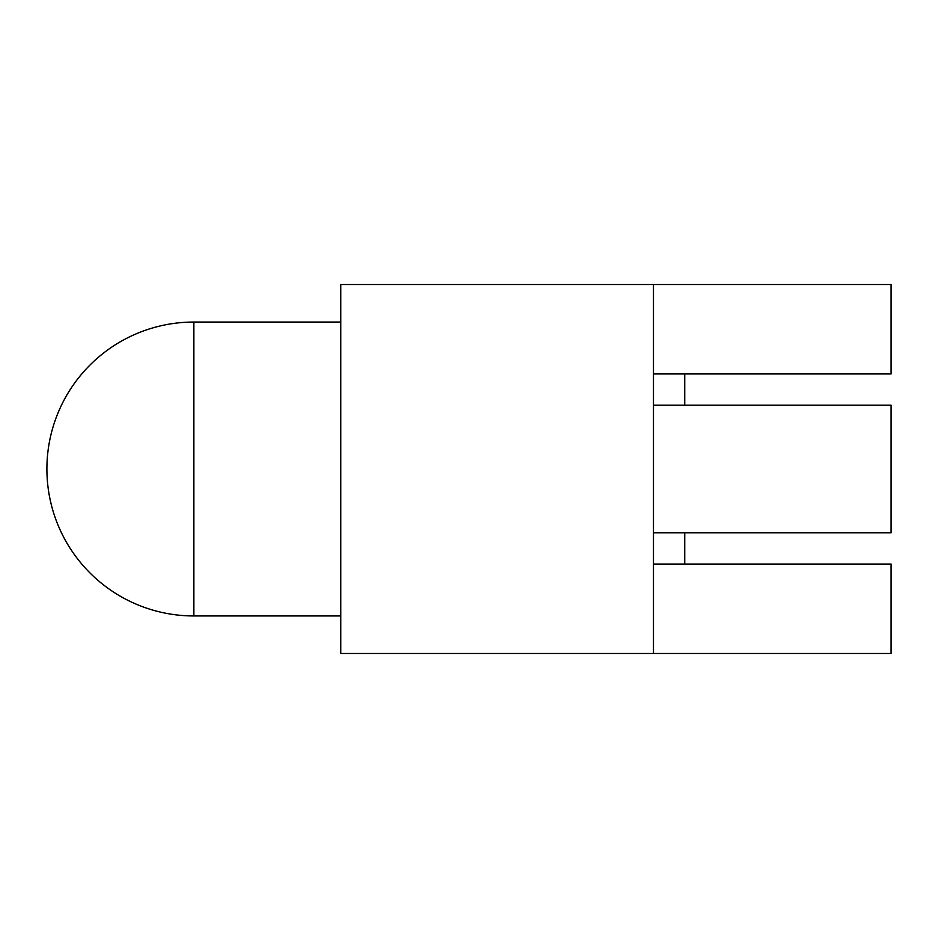 <?xml version="1.0" encoding="UTF-8"?>
<svg xmlns="http://www.w3.org/2000/svg" width="938" height="938" viewBox="0 0 938 938"><rect width="100%" height="100%" fill="white"/><g stroke="black" fill="none" stroke-linecap="round" stroke-linejoin="round"><path stroke-width="1.41" d="M653.469 564.055L891.1 564.055L891.1 653.469L340.811 653.469L340.811 284.531L653.469 284.531L653.469 653.469M653.469 405.216L891.1 405.216L891.1 532.784L653.469 532.784M653.469 284.531L891.1 284.531L891.1 373.945L653.469 373.945M684.74 532.784L684.74 564.055M684.74 373.945L684.74 405.216M193.849 615.949A146.949 146.949 0 0 1 46.9 469A146.949 146.949 0 0 1 193.849 322.051L193.849 615.949L340.811 615.949M193.849 322.051L340.811 322.051"/></g></svg>
